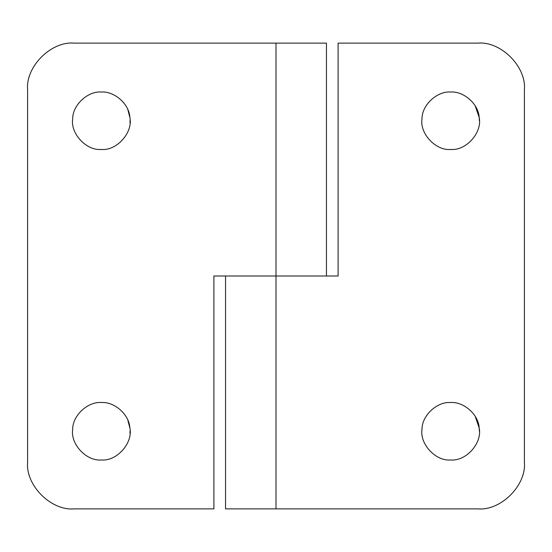 <?xml version="1.0" encoding="UTF-8"?>
<svg xmlns="http://www.w3.org/2000/svg" width="552" height="552" viewBox="0 0 552 552"><rect width="100%" height="100%" fill="white"/><g stroke="black" fill="none" stroke-linecap="round" stroke-linejoin="round"><path stroke-width="0.83" d="M450.653 402.532C437.246 401.407 421.832 415.463 421.997 429.373L421.99 429.497C419.623 443.967 435.666 461.375 450.653 459.975C466.33 461.437 482.51 442.725 479.191 427.972C478.57 414.373 463.501 401.518 450.653 402.532C437.198 401.394 421.749 415.566 421.99 429.497M479.377 431.25L479.191 427.972L475.189 416.311M421.997 429.373C419.554 443.863 435.611 461.382 450.653 459.975M450.653 92.025C437.246 90.907 421.832 104.963 421.997 118.873L421.99 118.997C419.623 133.467 435.666 150.875 450.653 149.468C466.33 150.938 482.51 132.225 479.191 117.472C478.57 103.873 463.501 91.018 450.653 92.025C437.198 90.894 421.749 105.066 421.99 118.997M479.377 120.75L479.191 117.472L475.189 105.811M421.997 118.873C419.554 133.363 435.611 150.882 450.653 149.468M477.825 43.125C500.871 41.041 526.484 66.654 524.4 89.7C526.484 66.654 500.871 41.041 477.825 43.125L338.1 43.125L338.1 276L225.547 276L225.547 508.875L477.825 508.875C500.871 510.959 526.484 485.346 524.4 462.3C526.484 485.346 500.871 510.959 477.825 508.875M524.4 89.7L524.4 462.3M101.347 402.532C87.885 401.394 72.436 415.566 72.678 429.497C70.311 443.967 86.353 461.375 101.347 459.975C117.017 461.437 133.198 442.725 129.879 427.972C129.258 414.373 114.188 401.518 101.347 402.532C87.885 401.394 72.436 415.566 72.678 429.497C70.311 443.967 86.353 461.375 101.347 459.975M129.879 427.972L127.822 420.113M129.975 433.506L130.065 430.864M101.347 92.025C87.885 90.894 72.436 105.066 72.678 118.997C70.311 133.467 86.353 150.875 101.347 149.468C117.017 150.938 133.198 132.225 129.879 117.472C129.258 103.873 114.188 91.018 101.347 92.025C87.885 90.894 72.436 105.066 72.678 118.997C70.311 133.467 86.353 150.875 101.347 149.468M129.879 117.472L127.822 109.613M129.975 123.006L130.065 120.364M74.175 508.875C51.129 510.959 25.516 485.346 27.6 462.3C25.516 485.346 51.129 510.959 74.175 508.875L213.9 508.875L213.9 276L276 276L276 508.875M326.453 276L276 276L276 43.125L326.453 43.125L326.453 276M27.6 462.3L27.6 89.7C25.516 66.654 51.129 41.041 74.175 43.125L276 43.125M27.6 89.7C25.516 66.654 51.129 41.041 74.175 43.125"/></g></svg>
